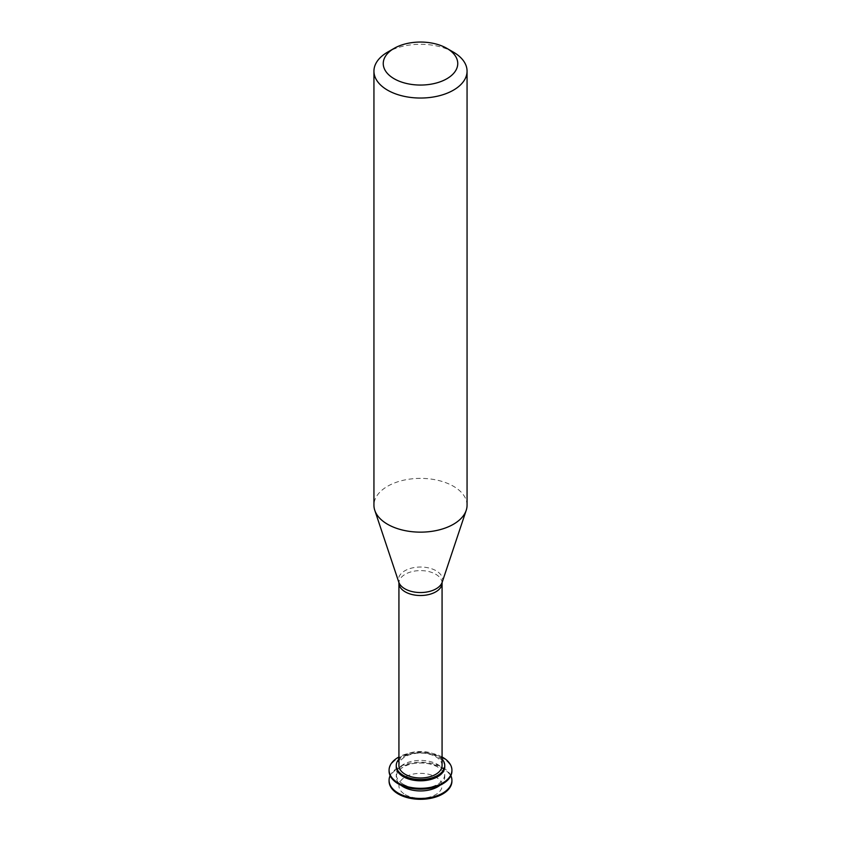 <?xml version="1.0" encoding="UTF-8"?>
<svg xmlns="http://www.w3.org/2000/svg" width="841" height="841" viewBox="0 0 841 841"><rect width="100%" height="100%" fill="white"/><g stroke="black" fill="none" stroke-linecap="round" stroke-linejoin="round"><path stroke-width="0.63" stroke-dasharray="4.21 3.15" d="M405.246 794.608A21.572 12.457 -0 0 0 441.336 789.026A21.572 12.457 -0 0 0 414.918 773.773A21.572 12.457 -0 0 0 405.246 794.608M451.922 781.152A31.422 18.145 -0 0 0 420.5 763.008A31.422 18.145 -0 0 0 389.078 781.152M450.881 775.665A31.422 18.145 -0 0 0 420.5 762.167A31.422 18.145 -0 0 0 390.119 775.665M440.043 785.221A24.252 14.003 -0 0 0 444.752 776.937A24.252 14.003 -0 0 0 420.5 762.924A24.252 14.003 -0 0 0 396.248 776.937A24.252 14.003 -0 0 0 400.957 785.221M403.344 784.296A24.252 14.003 -0 0 0 429.783 787.334A24.252 14.003 -0 0 0 444.752 774.393A24.252 14.003 -0 0 0 420.5 760.39A24.252 14.003 -0 0 0 396.248 774.393A24.252 14.003 -0 0 0 403.344 784.296M451.922 771.018A31.422 18.145 -0 0 0 420.5 752.874A31.422 18.145 -0 0 0 389.078 771.018M442.072 756.984A31.422 18.145 -0 0 0 398.928 756.984M444.752 766.792A24.252 14.003 -0 0 0 420.5 752.79A24.252 14.003 -0 0 0 396.248 766.792M442.072 759.118A24.252 14.003 -0 0 0 420.5 751.518A24.252 14.003 -0 0 0 398.928 759.118M442.072 765.531A21.572 12.457 -0 0 0 420.5 753.073A21.572 12.457 -0 0 0 398.928 765.531M467.06 505.262A46.56 26.88 -0 0 0 420.5 478.382A46.56 26.88 -0 0 0 373.94 505.262M453.425 52.153A46.56 26.88 -0 0 0 387.575 52.153M442.072 583.065A21.572 12.457 -0 0 0 420.5 570.608A21.572 12.457 -0 0 0 398.928 583.065M442.198 582.203A22.097 12.762 -0 0 0 420.5 567.023A22.097 12.762 -0 0 0 398.802 582.203M444.752 776.937L444.752 774.393M396.248 776.937L396.248 774.393"/><path stroke-width="1.26" d="M390.119 775.665A31.422 18.145 -0 0 0 389.078 780.311L389.078 781.152A31.422 18.145 -0 0 0 398.277 793.988A31.422 18.145 -0 0 0 432.526 797.92A31.422 18.145 -0 0 0 451.922 781.152L451.922 780.311A31.422 18.145 -0 0 0 450.881 775.665M389.078 780.311A31.422 18.145 -0 0 0 398.277 793.137A31.422 18.145 -0 0 0 432.526 797.068A31.422 18.145 -0 0 0 451.922 780.311M400.957 785.221A24.252 14.003 -0 0 0 403.344 786.84A24.252 14.003 -0 0 0 440.043 785.221M398.928 756.984A31.422 18.145 -0 0 0 389.078 770.177L389.078 771.018A31.422 18.145 -0 0 0 398.277 783.844A31.422 18.145 -0 0 0 432.526 787.786A31.422 18.145 -0 0 0 451.922 771.018L451.922 770.177A31.422 18.145 -0 0 0 442.072 756.984M389.078 770.177A31.422 18.145 -0 0 0 398.277 783.003A31.422 18.145 -0 0 0 432.526 786.934A31.422 18.145 -0 0 0 451.922 770.177M398.928 759.118A24.252 14.003 -0 0 0 396.248 765.531L396.248 766.792A24.252 14.003 -0 0 0 403.344 776.695A24.252 14.003 -0 0 0 429.783 779.733A24.252 14.003 -0 0 0 444.752 766.792L444.752 765.531A24.252 14.003 -0 0 0 442.072 759.118M396.248 765.531A24.252 14.003 -0 0 0 403.344 775.434A24.252 14.003 -0 0 0 429.783 778.472A24.252 14.003 -0 0 0 444.752 765.531M405.246 774.33A21.572 12.457 -0 0 0 428.752 777.031A21.572 12.457 -0 0 0 442.072 765.531L442.072 583.065A21.572 12.457 -0 0 1 428.752 594.566A21.572 12.457 -0 0 1 405.246 591.875A21.572 12.457 -0 0 1 398.928 583.065L398.928 765.531A21.572 12.457 -0 0 0 405.246 774.33M394.166 48.347L387.575 52.153A46.56 26.88 -0 0 0 373.94 71.159L373.94 505.262A46.56 26.88 -0 0 0 374.792 510.35A46.56 26.88 -0 0 0 387.575 524.269A46.56 26.88 -0 0 0 434.145 530.965A46.56 26.88 -0 0 0 466.208 510.35A46.56 26.88 -0 0 0 467.06 505.262L467.06 71.159A46.56 26.88 -0 0 0 453.425 52.153L446.834 48.347A37.246 21.498 -0 0 0 394.166 48.347A37.246 21.498 -0 0 0 394.166 78.76A37.246 21.498 -0 0 0 446.834 78.76A37.246 21.498 -0 0 0 446.834 48.347M373.94 71.159A46.56 26.88 -0 0 0 387.575 90.166A46.56 26.88 -0 0 0 438.319 95.99A46.56 26.88 -0 0 0 467.06 71.159M398.928 583.065L398.802 582.203A22.097 12.762 -0 0 0 404.868 588.805A22.097 12.762 -0 0 0 426.976 591.98A22.097 12.762 -0 0 0 442.198 582.203L442.072 583.065M442.198 582.203L466.208 510.35M398.802 582.203L374.792 510.35"/></g></svg>
